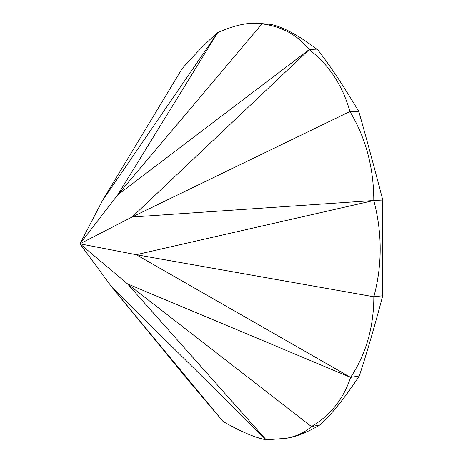 <?xml version="1.0" encoding="UTF-8"?>
<svg xmlns="http://www.w3.org/2000/svg" width="463" height="463" viewBox="0 0 463 463"><rect width="100%" height="100%" fill="white"/><g stroke="black" fill="none" stroke-linecap="round" stroke-linejoin="round"><path stroke-width="0.69" d="M80.562 243.509L80.406 243.243L80.145 243.636L80.521 244.285L80.562 243.509L132.094 217.014L309.157 49.61L117.741 194.859L217.662 32.653L102.416 200.693L182.179 68.547C196.04 52.985 207.87 41.022 217.662 32.653C232.744 25.905 245.807 22.762 256.855 23.219L270.357 24.336L256.855 23.219M223.056 421.434L111.745 286.973L266.156 439.809C254.725 437.599 240.361 431.475 223.056 421.434L187.451 379.353L111.745 286.973L80.348 244.337M286.342 438.305L289.068 437.772C298.12 436.019 308.375 431.742 319.835 424.947L311.431 426.55C304.885 432.419 296.523 436.337 286.342 438.305L266.156 439.809L127.475 283.831L80.521 244.285M319.835 424.947C330.947 415.195 344.102 398.869 359.3 375.962L350.595 377.386C343.511 398.95 330.455 415.334 311.431 426.55L127.475 283.831L350.595 377.386L136.255 254.696L80.608 243.943M359.3 375.962C366.546 353.987 374.359 327.248 382.745 295.741L373.838 296.766L136.255 254.696L373.791 200.508L132.094 217.014L349.924 111.519L358.831 111.56C343.158 85.354 329.5 64.826 317.855 49.981C298.363 35.142 282.528 26.594 270.357 24.336M80.406 243.243L117.741 194.859L261.971 23.856C282.042 26.536 297.773 35.119 309.157 49.61L317.855 49.981M80.238 243.295L102.416 200.693M309.157 49.61C328.973 64.745 342.562 85.383 349.924 111.519C365.782 137.986 373.739 167.647 373.791 200.508C382.305 232.999 382.322 265.085 373.838 296.766C373.768 327.272 366.019 354.149 350.595 377.386M382.745 295.741L382.774 200.039L373.791 200.508M382.774 200.039C374.324 167.554 366.343 138.067 358.831 111.56"/></g></svg>
